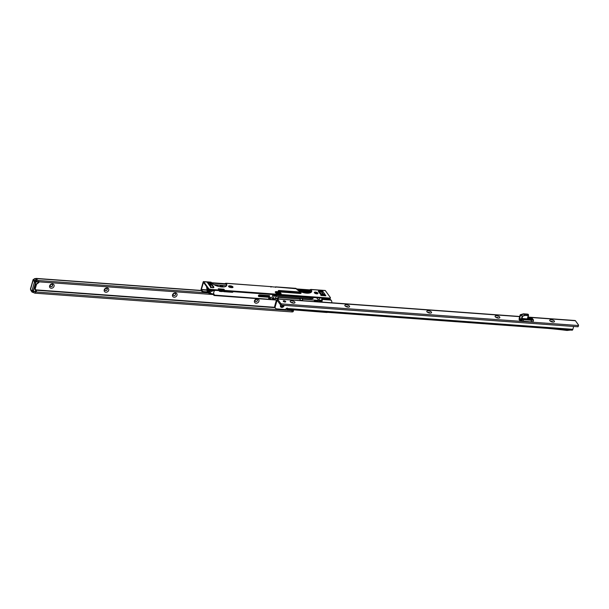 <?xml version="1.0" encoding="UTF-8"?>
<svg xmlns="http://www.w3.org/2000/svg" width="609" height="609" viewBox="0 0 609 609"><rect width="100%" height="100%" fill="white"/><g stroke="black" fill="none" stroke-linecap="round" stroke-linejoin="round"><path stroke-width="0.91" d="M49.603 285.91A2.474 2.017 -35.9 0 1 52.458 283.893A2.474 2.017 -35.9 0 1 54.079 286.238A2.474 2.017 -35.9 0 1 51.225 288.247A2.474 2.017 -35.9 0 1 49.603 285.91M52.618 285.606A1.294 1.058 144.1 0 0 50.265 285.438A1.294 1.058 144.1 0 0 52.618 285.606M104.23 289.899A2.474 2.017 -35.9 0 1 107.085 287.882A2.474 2.017 -35.9 0 1 108.714 290.227A2.474 2.017 -35.9 0 1 105.859 292.236A2.474 2.017 -35.9 0 1 104.23 289.899M107.245 289.595A1.294 1.058 144.1 0 0 104.9 289.42A1.294 1.058 144.1 0 0 107.245 289.595M172.522 294.878A2.474 2.017 -35.9 0 1 175.377 292.868A2.474 2.017 -35.9 0 1 176.998 295.205A2.474 2.017 -35.9 0 1 174.144 297.222A2.474 2.017 -35.9 0 1 172.522 294.878M175.537 294.573A1.294 1.058 144.1 0 0 173.184 294.406A1.294 1.058 144.1 0 0 175.537 294.573M254.463 300.861A2.474 2.017 -35.9 0 1 257.325 298.852A2.474 2.017 -35.9 0 1 258.947 301.189A2.474 2.017 -35.9 0 1 256.092 303.198A2.474 2.017 -35.9 0 1 254.463 300.861M257.478 300.557A1.294 1.058 144.1 0 0 255.133 300.389A1.294 1.058 144.1 0 0 257.478 300.557M50.357 286.222A1.294 1.058 144.1 0 0 52.45 284.707M104.984 290.211A1.294 1.058 144.1 0 0 107.077 288.696M173.276 295.198A1.294 1.058 144.1 0 0 175.369 293.675M255.224 301.173A1.294 1.058 144.1 0 0 257.31 299.658M34.18 281.434L35.459 281.525A0.944 0.388 -85.8 0 1 35.543 282.797L33.373 290.47L32.094 290.371L34.264 282.705A0.944 0.388 -85.8 0 0 34.18 281.434L33.183 280.056A1.644 0.662 -164.2 0 1 33.092 279.714A1.644 0.662 -164.2 0 1 33.784 279.386M32.825 290.858A0.944 0.388 -85.8 0 0 32.985 290.965A0.944 0.388 -85.8 0 0 33.373 290.47M33.092 279.714L30.45 289.039A1.644 0.662 15.8 0 0 30.541 289.382L31.539 290.759A0.944 0.388 -85.8 0 0 31.706 290.874A0.944 0.388 -85.8 0 0 32.094 290.371M213.805 294.589L38.496 281.8L38.854 280.551L208.628 292.944M36.822 281.13L37.103 280.14L36.251 280.071A1.271 1.035 144.1 0 0 34.782 281.107L36.822 281.13A1.408 0.571 15.8 0 0 38.496 281.8M36.373 278.747L36.388 278.427A1.644 0.685 94.2 0 1 36.433 278.427A1.644 0.685 94.2 0 1 36.723 278.625L37.088 279.797A1.408 0.571 15.8 0 0 38.854 280.551M34.393 291.604A1.408 0.571 -164.2 0 0 35.627 291.955L35.276 293.195A1.408 0.571 -164.2 0 1 33.51 292.442L33.472 292.389M35.627 291.955L292.137 310.674L291.78 311.915L35.276 293.195M293.553 309.867A2.352 0.952 -164.2 0 1 293.599 310.209A2.352 0.952 -164.2 0 1 292.137 310.674M293.599 310.209L293.249 311.458A2.352 0.952 -164.2 0 1 291.78 311.915M327.596 312.348A2.352 1.918 -35.9 0 1 326.652 312.478L294.269 309.92M331.578 302.772L331.715 302.27A2.352 1.918 -35.9 0 0 331.486 300.732L331.007 300.07A2.352 1.918 -35.9 0 0 329.69 299.377L321.925 298.813M321.849 299.43L330.169 300.039A2.352 1.918 -35.9 0 1 331.486 300.732M35.246 278.579L37.103 280.14L36.624 278.914L35.299 278.579L36.388 278.427M34.987 289.161L34.987 289.161A6.12 4.986 -35.9 0 1 36.388 284.182A6.12 4.986 -35.9 0 1 39.006 282.226L35.55 281.48L35.931 282.013L33.343 291.171L32.894 290.957L33.229 291.429L36.411 291.414A6.12 4.986 -35.9 0 1 34.987 289.161L34.987 289.161M35.505 289.473L36.411 291.414M34.698 281.419L33.662 279.729L34.523 281.343M33.678 279.683L35.299 278.579A1.408 1.149 144.1 0 0 33.662 279.729L33.586 279.995M32.018 290.896L31.965 291.056A1.271 1.035 144.1 0 0 32.802 292.259L33.655 292.32L33.868 291.566M38.71 282.5L39.006 282.226L38.71 282.5A5.648 4.606 144.1 0 0 36.715 284L36.715 284M36.334 291.665L33.487 291.536L33.076 290.95M33.305 291.467L36.274 291.741M35.611 281.99L37.895 281.693M33.449 292.373L32.772 292.32M275.496 292.282A1.644 0.662 -164.2 0 1 276.067 292.731A1.644 0.662 -164.2 0 1 276.014 293.249L277.316 293.386L277.141 294.002L277.255 293.31L281.175 293.766L280.49 292.739A1.88 0.761 15.8 0 0 278.146 291.726L276.44 291.604A1.88 0.761 15.8 0 0 275.268 291.97A1.88 0.761 15.8 0 0 275.375 292.358L276.014 293.241M319.58 293.096A1.644 0.662 -164.2 0 1 321.415 293.949A1.644 0.662 -164.2 0 1 321.514 294.246M214.391 284.898L222.3 285.476L223.244 286.786A1.644 0.662 -164.2 0 1 223.336 286.976M220.534 286.839A1.644 0.662 -164.2 0 1 220.26 286.573A1.644 0.662 -164.2 0 1 220.252 286.557A1.644 0.662 -164.2 0 1 221.204 285.91A1.644 0.662 -164.2 0 1 223.244 286.786L223.381 286.968M275.938 295.19L310.339 297.702L310.674 297.329M277.727 300.054L277.582 298.852L277.666 300.138L213.987 295.494L213.896 294.002M269.292 297.595L269.444 298.616M269.132 298.182L269.071 297.687M207.722 291.049L208.994 293.454L212.115 293.774M320.76 302.034L317.906 301.394L318.233 301.843M317.906 301.394L317.464 301.059M318.172 301.303L314.328 301.021L313.962 301.531L278.115 298.92A1.408 0.571 15.8 0 0 277.666 298.935M312.432 298.722L311.915 298.06A1.294 0.518 15.8 0 0 310.765 297.458L310.78 297.466M315.477 293.53L317.441 293.469M310.993 290.371L296.804 289.336M276.357 293.485L276.791 293.515M279.173 292.617A1.408 0.571 15.8 0 0 279.051 292.769A1.408 0.571 15.8 0 0 279.135 293.058L279.417 293.447M310.034 290.714L310.727 292.229L303.259 291.688L301.843 290.013L309.448 290.463L310.514 292.213M277.795 292.335L278.146 292.876L276.844 292.701A2.588 1.043 15.8 0 0 276.258 292.221L277.97 292.35A1.88 0.761 -164.2 0 1 280.315 293.355L280.711 293.903M310.628 292.64L301.272 291.962M311.42 291.087A1.294 0.518 15.8 0 0 311.328 291.216A1.294 0.518 15.8 0 0 311.412 291.505L311.564 291.696M278.519 291.346L300.1 292.921M320.007 292.792A2.588 1.043 15.8 0 0 319.261 292.647L319.466 291.825L320.456 292.624L320.007 292.792M318.614 291.764L319.466 291.825M297.04 289.557L300.991 289.953L302.125 291.544L300.054 291.452L299.62 291.209L300.016 291.011L299.62 291.209L300.039 291.429M300.671 291.338L299.841 291.224M208.796 284.586L211.483 284.685M210.76 287.296L211.323 287.067L210.227 285.552M217.314 286.101L217.177 285.545L215.502 285.423M211.818 285.157L210.044 285.027M217.177 285.545L217.535 286.169M217.801 286.245L217.413 285.712M275.496 298.517L277.628 298.669L277.727 298.037A1.408 0.571 -164.2 0 1 277.643 297.748A1.408 0.571 -164.2 0 1 278.526 297.474L300.29 299.057L299.971 300.199L302.528 300.382L302.848 299.247L318.941 300.42L319.634 297.984M321.187 301.866L321.735 301.638L321.194 301.851L321.133 301.151L321.727 300.915A1.18 0.472 15.8 0 0 321.818 300.869L322.26 300.245A1.408 0.571 15.8 0 0 322.237 300.184A37.651 15.172 15.8 0 0 321.78 299.316M322.108 298.166L321.453 300.344L319.9 300.214M209.077 284.433A3.768 1.515 15.8 0 1 209.572 284.449L210.775 283.901M226.061 284.167L211.871 283.132M210.813 283.931L210.691 284.38L211.293 284.426M213.873 284.616L226.518 285.811M209.313 289.564L209.382 290.196A3.768 1.515 15.8 0 0 211.315 291.384L212.198 291.239L212.404 290.508A3.768 1.515 15.8 0 0 214.216 290.851L215.228 290.364M215.007 290.348L212.404 290.508M209.039 290.706L208.636 289.595M213.987 295.494L214.14 294.056L213.333 293.964A3.768 1.515 -164.2 0 1 210.942 293.424L209.176 290.044L208.468 289.93L208.643 290.676M206.809 286.885L207.266 289.29L208.651 289.389M208.468 289.998L209.07 290.706L208.156 291.117L207.738 289.755L207.014 289.701L206.748 287.714A3.768 1.515 -164.2 0 1 206.672 287.159L206.771 286.831M207.014 289.701L207.266 289.29M213.477 287.676L213.333 287.242M209.61 291.087L209.694 292.259L209.093 290.714M209.237 293.568L208.453 290.66M209.115 293.256L210.927 293.386M210.478 285.903L210.311 285.248M207.25 289.717L207.03 290.737L208.308 292.503M275.877 295.38L276.044 294.802M213.675 295.045L274.659 299.704L274.865 298.966M272.878 295.091L275.77 295.304L276.121 295.791L275.245 298.996L273.296 298.852L274.172 295.647L272.665 295.205L276.227 295.951L274.08 295.814L273.251 298.844L271.835 298.144L275.39 298.897L276.204 295.974M271.979 298.281L272.665 295.205M270.358 299.202L268.539 299.034L268.927 297.748L270.975 297.337L270.518 299.088L270.023 298.737L270.518 299.088M321.537 300.191L322.26 300.245M318.941 300.42A56.477 22.754 15.8 0 0 316.589 297.854A4.233 1.705 15.8 0 0 316.482 297.755M277.978 298.387L275.557 298.303M302.528 300.382L302.33 298.524L299.765 298.341L300.29 299.057M302.33 298.524L302.848 299.247M313.018 297.497A3.296 1.325 -164.2 0 1 313.186 298.159A3.296 1.325 -164.2 0 1 311.13 298.806L276.143 296.248M319.634 300.557L321.126 300.663L321.088 300.191L321.164 300.762L322.207 300.58L321.963 301.166L321.164 300.762M221.775 286.961L220.892 286.885M211.947 291.429L211.315 291.384L212.198 291.239M207.738 289.755L208.56 289.823M211.323 287.067L211.384 287.623M268.683 298.38L270.023 298.737M321.963 301.166L322.207 300.58L321.963 301.166A1.408 0.571 -164.2 0 1 321.856 301.227L321.308 301.432M208.499 291.84L208.202 292.282M207.73 291.711L207.829 291.049M207.03 290.737L207.41 291.041L207.03 290.737M300.953 291.148L299.902 291.011L300.739 291.642L299.681 291.003L300.907 291.315M300.077 290.805L299.62 291.209M298.623 290.706L299.537 291.209M314.396 292.8A1.88 0.761 -164.2 0 1 315.31 292.693A1.88 0.761 -164.2 0 1 317.67 293.728M315.485 292.069A1.88 0.761 15.8 0 0 314.313 292.442A1.88 0.761 15.8 0 0 316.764 293.835A1.88 0.761 15.8 0 0 317.936 293.462A1.88 0.761 15.8 0 0 315.485 292.069M275.352 292.335A1.88 0.761 -164.2 0 1 276.265 292.221L276.44 291.604M208.118 283.208L208.826 283.254A1.88 0.761 -164.2 0 1 211.171 284.266L213.592 287.6A1.88 0.761 -164.2 0 1 213.607 287.623M318.446 291.528A1.88 0.761 -164.2 0 1 319.352 291.414L322.496 291.764M226 284.083L211.787 283.048L226.129 284.258A8.237 3.319 -164.2 0 1 226.632 285.636M310.933 290.28L296.72 289.245L311.062 290.455A8.237 3.319 -164.2 0 1 311.564 291.833M330.413 297.793L330.238 298.418A1.408 0.571 -164.2 0 1 329.355 298.692L329.53 298.067A1.408 0.571 15.8 0 0 330.413 297.793A1.408 0.571 15.8 0 0 330.337 297.504L325.328 290.592A0.944 0.388 -85.8 0 0 325.16 290.485A0.944 0.388 -85.8 0 0 324.978 290.569M210.28 289.998A1.408 0.571 -164.2 0 1 208.522 289.245L208.697 288.62A1.408 0.571 15.8 0 0 210.455 289.382L210.28 289.998L329.355 298.692M208.522 289.245L203.467 282.31L201.381 289.481L207.197 289.907M228.611 286.534A1.88 0.761 -164.2 0 1 229.517 286.428L230.369 286.489A1.88 0.761 -164.2 0 1 232.737 287.524M278.359 291.186A1.644 0.662 -164.2 0 1 279.097 291.117L298.73 292.548A1.644 0.662 -164.2 0 1 300.762 293.401M321.065 295.03L321.072 295.045A0.845 0.693 144.1 0 0 320.593 294.786L325.396 295.137A0.845 0.693 144.1 0 0 324.787 295.312L324.27 295.677M320.593 294.786L321.072 295.449L325.876 295.799L325.396 295.137M322.001 292.427L322.024 292.343A0.822 0.67 144.1 0 1 322.176 292.046L323.014 291.505L322.092 290.98L319.535 290.798A1.88 0.761 15.8 0 0 318.362 291.163A1.88 0.761 15.8 0 0 318.461 291.551L319.748 293.317A1.88 0.761 15.8 0 0 322.092 294.33L324.65 294.512L325.092 294.375L324.635 293.957L324.452 294.581M298.905 291.924L279.272 290.493A1.644 0.662 15.8 0 0 278.244 290.813A1.644 0.662 15.8 0 0 278.625 291.429L278.945 291.574A2.588 1.043 -164.2 0 1 279.965 291.939L300.024 293.469A1.644 0.662 15.8 0 0 301.052 293.15A1.644 0.662 15.8 0 0 298.905 291.924L298.73 292.548M230.545 285.872L229.692 285.811A1.88 0.761 15.8 0 0 228.52 286.177A1.88 0.761 15.8 0 0 230.971 287.577L231.831 287.638A1.88 0.761 15.8 0 0 232.996 287.265A1.88 0.761 15.8 0 0 230.545 285.872L230.369 286.489M208.697 288.62L203.688 281.716L211.361 282.546A8.237 3.319 15.8 0 0 219.811 286.717A8.237 3.319 15.8 0 0 226.761 285.332A8.237 3.319 15.8 0 0 226.304 283.634L225.802 283.939M210.455 289.382L329.53 298.067M224.927 284.007L224.683 283.672L225.855 283.231L272.033 286.702A1.88 0.761 15.8 0 0 273.03 286.9L274.735 287.022A1.88 0.761 15.8 0 0 275.542 286.961L296.301 288.742A8.237 3.319 15.8 0 0 304.744 292.921A8.237 3.319 15.8 0 0 311.694 291.536A8.237 3.319 15.8 0 0 311.237 289.838L310.742 290.135M210.531 287.699L210.706 287.075L212.701 287.737A1.88 0.761 15.8 0 0 213.873 287.364A1.88 0.761 15.8 0 0 213.767 286.976L211.353 283.642A1.88 0.761 15.8 0 0 209.001 282.637L207.456 282.69L208.445 283.824M208.331 283.406L209.313 284.761A0.822 0.67 -35.9 0 0 208.849 284.517L209.648 285.621A0.822 0.67 144.1 0 1 210.113 285.865L211.095 287.22M218.73 289.024L218.738 289.039A0.845 0.693 144.1 0 0 218.258 288.78L223.906 289.191A0.845 0.693 144.1 0 0 223.305 289.366L222.787 289.739M218.258 288.78L218.738 289.442L224.394 289.854L223.906 289.191M277.255 293.31L276.684 293.591M209.359 285.415L209.389 285.294A0.822 0.67 -35.9 0 0 209.313 284.761M201.381 289.481L202.325 291.079L203.497 291.582L207.867 291.901M203.497 291.582L203.322 292.206L208.354 292.571M203.322 292.206L202.15 291.696L202.325 291.079M211.057 282.157L203.52 281.602A0.944 0.388 94.2 0 0 203.132 282.104L201.137 289.146A0.944 0.388 94.2 0 0 201.221 290.417L202.15 291.696M309.859 290.204L309.623 289.876L310.788 289.435L325.16 290.485M296.423 288.91L309.623 289.876L296.423 288.91M275.633 287.395L275.542 286.961L275.633 287.395M211.49 282.713L224.683 283.672L211.49 282.713M226.084 283.345L272.033 286.702L270.838 287.045M324.285 294.558L323.782 294.254L324.635 293.957L322.922 291.597M210.706 287.075L209.648 285.621M218.996 290.638L219.27 291.011A1.408 1.149 -35.9 0 1 219.27 291.011A1.408 1.149 -35.9 0 0 220.07 291.445L221.996 291.582A1.408 1.149 -35.9 0 0 223.008 291.285L223.465 290.965M222.529 290.896A0.708 0.579 -35.9 0 1 222.171 290.957L220.245 290.82A0.708 0.579 -35.9 0 1 219.94 290.706M552.934 322.054A2.474 0.997 -164.2 0 1 549.836 320.715A2.474 0.997 -164.2 0 1 551.252 319.74A2.474 0.997 -164.2 0 1 553.954 320.684A2.474 0.997 -164.2 0 1 554.106 321.925A2.474 0.997 -164.2 0 1 552.934 322.054M553.002 322.062A1.294 0.525 15.8 0 0 552.972 322.016A1.294 0.525 15.8 0 0 551.358 321.324A1.294 0.525 15.8 0 0 550.711 321.415M498.299 318.073A2.474 0.997 -164.2 0 1 495.201 316.733A2.474 0.997 -164.2 0 1 496.617 315.759A2.474 0.997 -164.2 0 1 499.319 316.703A2.474 0.997 -164.2 0 1 499.471 317.944A2.474 0.997 -164.2 0 1 498.299 318.073M498.368 318.081A1.294 0.525 15.8 0 0 498.337 318.035A1.294 0.525 15.8 0 0 496.723 317.342A1.294 0.525 15.8 0 0 496.076 317.434M430.007 313.095A2.474 0.997 -164.2 0 1 426.917 311.755A2.474 0.997 -164.2 0 1 428.325 310.78A2.474 0.997 -164.2 0 1 431.027 311.724A2.474 0.997 -164.2 0 1 431.187 312.965A2.474 0.997 -164.2 0 1 430.007 313.095M430.076 313.102A1.294 0.525 15.8 0 0 430.045 313.056A1.294 0.525 15.8 0 0 428.431 312.364A1.294 0.525 15.8 0 0 427.784 312.455M348.059 307.119A2.474 0.997 -164.2 0 1 344.968 305.779A2.474 0.997 -164.2 0 1 346.376 304.804A2.474 0.997 -164.2 0 1 349.079 305.748A2.474 0.997 -164.2 0 1 349.239 306.989A2.474 0.997 -164.2 0 1 348.059 307.119M348.127 307.126A1.294 0.525 15.8 0 0 348.097 307.081A1.294 0.525 15.8 0 0 346.491 306.388A1.294 0.525 15.8 0 0 345.836 306.479M293.431 303.137A2.474 0.997 -164.2 0 1 290.333 301.798A2.474 0.997 -164.2 0 1 291.749 300.823A2.474 0.997 -164.2 0 1 294.452 301.767A2.474 0.997 -164.2 0 1 294.604 303.008A2.474 0.997 -164.2 0 1 293.431 303.137M293.492 303.145A1.294 0.525 15.8 0 0 293.469 303.099A1.294 0.525 15.8 0 0 291.856 302.407A1.294 0.525 15.8 0 0 291.209 302.498M284.068 305.345A1.956 1.591 -35.9 0 1 281.746 307.431A1.956 1.591 -35.9 0 1 280.787 304.926M280.924 305.002A1.408 1.149 144.1 0 0 282.226 306.639A1.408 1.149 144.1 0 0 283.375 305.292M285.651 301.47A1.294 0.525 -164.2 0 1 285.728 301.744A1.294 0.525 -164.2 0 1 284.631 301.957A1.294 0.525 -164.2 0 1 283.307 301.303A1.294 0.525 -164.2 0 1 283.231 301.036A1.294 0.525 -164.2 0 1 284.327 300.816A1.294 0.525 -164.2 0 1 285.651 301.47M520.017 320.364L519.934 320.364A1.408 0.571 -164.2 0 1 519.195 319.862A1.408 0.571 -164.2 0 1 519.119 319.565A1.408 0.571 -164.2 0 1 519.241 319.413L519.142 319.763M547.506 328.38A610.446 497.583 144.1 0 1 567.048 330.459L570.572 330.063M280.787 306.061A1.408 1.149 144.1 0 0 282.987 305.269M287.166 307.987L286.999 309.38L287.311 308.489A0.944 0.769 144.1 0 0 285.842 309.128L285.606 309.532L276.76 308.885A2.352 1.918 -35.9 0 1 275.443 308.192L274.964 307.53A2.352 1.918 -35.9 0 1 274.728 306L276.417 300.047M286.299 308.542L286.306 308.527A2.352 0.952 15.8 0 0 286.299 308.542L286.778 309.205A1.644 0.685 -85.8 0 0 286.999 309.38L572.186 330.177A1.644 0.685 -85.8 0 0 572.863 329.309L573.67 326.462M291.452 302.62A1.294 0.525 -164.2 0 1 293.218 303.122M346.087 306.601A1.294 0.525 -164.2 0 1 347.853 307.103M428.036 312.577A1.294 0.525 -164.2 0 1 429.802 313.079M496.327 317.555A1.294 0.525 -164.2 0 1 498.086 318.058M550.955 321.537A1.294 0.525 -164.2 0 1 552.721 322.039M577.994 326.774L578.344 325.533L281.586 303.899L281.236 305.139L577.994 326.774A1.88 0.761 15.8 0 0 578.2 326.538L578.55 325.297A1.88 0.761 15.8 0 0 578.443 324.909L575.406 320.715A1.644 0.685 94.2 0 0 575.117 320.524L528.102 317.099M277.689 299.27L280.528 303.191A1.88 0.761 15.8 0 0 281.586 303.899M280.528 303.191L280.178 304.431A1.88 0.761 15.8 0 0 281.236 305.139M280.178 304.431L277.095 300.214L275.215 306.662L274.728 306M275.443 308.192A2.352 1.918 -35.9 0 1 275.215 306.662M529.152 319.276A1.188 0.48 -164.2 0 1 529.145 319.268A1.188 0.48 -164.2 0 1 529.838 318.796A1.188 0.48 -164.2 0 1 531.307 319.428A1.188 0.48 -164.2 0 1 531.2 319.847A1.188 0.48 -164.2 0 1 530.112 319.816A1.188 0.48 -164.2 0 1 529.152 319.276M531.147 319.87A1.096 0.442 15.8 0 0 531.261 319.733A1.096 0.442 15.8 0 0 531.2 319.504A1.096 0.442 15.8 0 0 530.081 318.956A1.096 0.442 15.8 0 0 529.152 319.139A1.096 0.442 15.8 0 0 529.183 319.314M533.484 320.159L533.073 321.674L531.071 321.955L520.39 320.776L519.637 319.847L519.485 318.286L520.063 318.469L519.485 318.286L519.226 319.2L519.127 318.621L520.208 314.777L519.127 318.621M528.521 315.584L527.577 318.918L527.957 319.725L527.28 319.047L528.247 315.645L525.057 315.409L522.689 316.208L520.345 315.043L522.621 316.025L524.981 315.226L524.151 314.077L528.399 314.465M529.723 319.04A1.096 0.442 -164.2 0 1 529.883 319.055L529.564 319.596M529.883 319.055L529.708 319.672M528.422 319.527L529.152 319.892L528.422 319.527M520.261 320.707L520.52 319.794L519.88 318.91L519.637 319.847L519.226 319.2M529.807 319.177L529.678 319.656M528.437 315.363L528.3 314.381L524.22 314.084L525.042 315.218L528.231 315.454L528.087 314.274L528.528 315.424M531.071 321.955L531.474 320.235L533.408 319.976L531.885 317.875L527.957 317.594L531.863 317.86M522.956 321.369L523.405 319.641L531.474 320.235M533.027 321.697L533.461 320.167L522.408 319.603L521.837 320.136L519.919 318.606L521.837 320.136L520.649 319.862L520.39 320.776M522.621 316.025L521.997 318.659L523.405 319.641M521.647 319.961L522.301 319.314L527.957 319.725L527.577 318.918L521.479 318.469L522.217 316.025M521.974 319.717L522.408 319.603M527.341 314.099L523.489 313.818L520.459 314.952M523.527 313.818L524.22 314.084L520.459 314.922L524.159 314.092L523.496 313.818L520.208 314.777M519.614 318.347L520.573 315.112M528.087 314.274L527.295 314.092M519.195 319.116L520.322 314.686M528.445 319.443L528.665 319.862M35.543 282.797L34.264 282.705M33.183 280.056L30.541 289.382M201.381 290.638L36.723 278.625M32.802 292.259L33.51 292.442M36.03 290.204L275.047 307.652M35.794 289.869L274.826 307.317M330.169 300.039L329.69 299.377M36.471 284.19A5.884 4.796 144.1 0 0 35.193 286.527A5.884 4.796 144.1 0 0 35.147 289.062M35.337 289.054A5.648 4.606 144.1 0 0 35.878 290.12A5.648 4.606 144.1 0 0 36.388 290.699M33.274 291.46L31.82 290.881M36.837 281.152L35.581 281.807M33.114 291.269L32.711 290.942M32.871 291.178L33.487 291.536M34.782 281.107L34.606 281.031A1.408 1.149 -35.9 0 1 36.243 279.881L36.251 280.071M30.823 289.77A1.408 1.149 144.1 0 0 30.983 290.6L31.927 291.901A1.408 1.149 -35.9 0 1 31.79 290.98L31.965 291.056M32.719 292.32A1.408 1.149 -35.9 0 1 31.927 291.901L32.719 292.32M36.129 278.656L36.624 278.914M312.607 298.661L312.942 297.497M310.05 298.73L310.339 297.702M323.196 294.406A37.415 15.073 15.8 0 0 322.077 292.64L321.316 291.589A1.18 0.472 15.8 0 0 321.293 291.559M300.701 290.957L298.433 290.592M209.153 284.517L210.988 287.045M279.66 293.469L279.813 292.921M278.115 298.92L278.526 297.474M321.301 301.348L319.626 301.227L321.133 301.151M321.514 300.267L319.931 300.153L319.626 301.227M206.9 287.867L206.763 288.354M268.813 297.268L258.992 296.553A0.944 0.769 -35.9 0 1 259.464 294.893L269.285 295.609A0.472 0.381 -35.9 0 1 269.589 296.058L269.353 296.887A0.472 0.381 -35.9 0 1 268.813 297.268L268.47 296.514L258.658 295.791L258.977 296.233L268.79 296.956L269.155 295.73M233.049 291.665A0.609 0.502 -35.9 0 1 232.318 292.297L223.785 291.681A0.609 0.502 -35.9 0 1 223.419 290.988M214.216 290.851L213.333 293.964M277.742 300.092L277.674 298.669M311.915 298.06L312.09 297.436M321.225 300.861L319.588 300.739M319.672 300.374L319.519 300.945M275.854 295.342L276.227 295.951L275.39 298.897L273.319 298.844M214.931 290.607L209.382 290.196M208.476 290.021L207.836 289.975M259.464 294.893L258.581 296.027A0.708 0.579 144.1 0 1 259.327 294.992L259.411 295M268.912 295.715L269.353 296.887M258.581 296.027A0.708 0.579 144.1 0 0 258.977 296.233L258.992 296.553M258.635 295.479L268.447 296.195L268.592 295.692M223.488 290.965A0.472 0.381 144.1 0 0 223.769 291.49L232.303 292.107A0.472 0.381 144.1 0 0 232.866 291.65M232.509 291.627A0.472 0.381 -35.9 0 1 232.082 291.802L223.549 291.178A0.472 0.381 -35.9 0 1 223.457 291.163M223.503 290.98L223.785 291.681M223.533 290.988L232.067 291.612L232.318 292.297M276.905 292.274L277.361 292.305M277.186 292.891L277.308 292.495L277.635 292.952M319.086 292.411L319.885 292.678L320.052 292.076M302.231 290.554L309.281 291.064L309.448 290.463M309.296 291.384L302.475 290.889M310.08 292.183L309.593 291.513M297.892 290.234L300.526 290.424L300.701 289.823M301.554 291.559L300.549 290.744L300.991 289.953M317.083 293.842L317.198 293.439M321.316 300.328L321.369 300.838M277.658 298.882L275.451 298.692M322.199 300.595L321.971 301.425A1.408 0.571 15.8 0 1 321.735 301.638L321.727 300.915M325.328 290.592L311.016 289.549M208.849 284.517L207.798 283.063M322.024 292.343L323.539 294.436M207.89 282.553L207.753 283.04M322.092 290.98L321.917 291.604M311.237 289.838L311.062 290.455M311.077 289.618L310.902 290.234M279.272 290.493L279.097 291.117M280.49 292.739L280.315 293.355M278.146 291.726L277.97 292.35M229.692 285.811L229.517 286.428M226.304 283.634L226.129 284.258M226.145 283.413L225.969 284.038M319.535 290.798L319.352 291.414M213.767 286.976L213.592 287.6M211.353 283.642L211.171 284.266M209.001 282.637L208.826 283.254M201.396 289.8L207.113 290.211M208.552 290.318L208.948 290.348M310.719 297.778L311.671 297.847M324.787 295.312L325.099 295.738M223.305 289.366L223.617 289.793M277.674 299.011L519.683 316.65M528.056 317.266L575.406 320.715M572.863 329.309L287.311 308.489M532.502 319.093A2.375 0.959 -164.2 0 1 531.155 320.052A2.375 0.959 -164.2 0 1 528.193 318.781A2.375 0.959 -164.2 0 1 529.541 317.822A2.375 0.959 -164.2 0 1 532.502 319.093M532.205 319.953A2.238 0.898 15.8 0 0 532.464 319.672A2.238 0.898 15.8 0 0 532.342 319.207A2.238 0.898 15.8 0 0 530.051 318.081A2.238 0.898 15.8 0 0 528.163 318.454A2.238 0.898 15.8 0 0 528.209 318.781M528.155 318.553A2.238 0.898 -164.2 0 1 530.135 318.309A2.238 0.898 -164.2 0 1 532.281 319.421A2.238 0.898 -164.2 0 1 532.418 319.755M532.304 319.862A2.139 0.86 15.8 0 0 532.175 319.497A2.139 0.86 15.8 0 0 530.066 318.423A2.139 0.86 15.8 0 0 528.201 318.697M527.759 318.301L527.957 319.725M520.063 318.469L521.669 319.74M521.928 319.809L521.479 318.469M527.569 319.101L528.231 315.454M531.984 318.005L533.484 320.014L533.073 321.674M201.252 290.455L36.433 278.427M35.33 289.016L35.878 290.12M36.723 284.114L38.824 282.538M36.555 284.152L35.155 289.085M30.838 289.648L30.983 290.6M36.555 279.303L37.08 280.026M310.445 298.753L310.78 297.565M321.453 300.344L319.877 300.222L319.527 300.93M271.903 298.265L273.251 298.844M224.028 290.676L223.503 291.346M207.715 291.003L207.715 291.665M208.994 293.454L207.03 290.744M321.971 301.425L321.034 301.995L519.728 316.482M323.638 295.083L320.76 291.171M295.997 288.354L275.649 286.869M277.179 293.287L279.744 293.477M318.195 301.79L313.978 301.485M532.464 319.672C531.87 320.38 530.477 320.098 528.277 318.819L528.163 318.454M523.489 313.818L528.11 314.282"/></g></svg>
